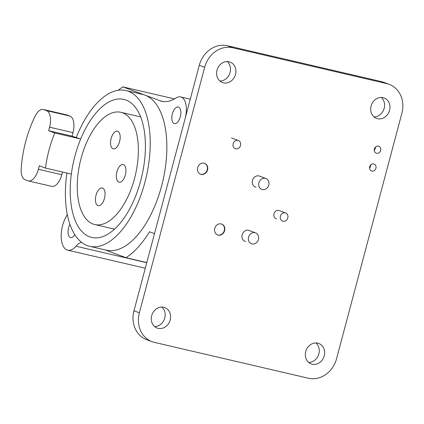 <?xml version="1.0" encoding="UTF-8"?>
<svg xmlns="http://www.w3.org/2000/svg" width="424" height="424" viewBox="0 0 424 424"><rect width="100%" height="100%" fill="white"/><g stroke="black" fill="none" stroke-linecap="round" stroke-linejoin="round"><path stroke-width="0.64" d="M389.216 84.344L383.831 82.335A25.44 22.101 110.5 0 0 381.468 81.62L227.397 45.75A25.44 22.101 110.5 0 0 199.296 65.28L133.968 310.797A25.44 22.101 110.5 0 0 146.64 339.656L152.02 341.665A25.44 22.101 110.5 0 0 154.389 342.38L308.46 378.25A25.44 22.101 110.5 0 0 336.561 358.72L401.888 113.203A25.44 22.101 110.5 0 0 389.216 84.344A25.44 22.101 110.5 0 0 386.852 83.629L232.781 47.758A25.44 22.101 110.5 0 0 204.675 67.289L139.353 312.806A25.44 22.101 110.5 0 0 152.02 341.665M377.519 118.704A10.907 9.471 -69.5 0 1 376.507 118.397A10.907 9.471 -69.5 0 1 371.445 104.871A10.907 9.471 -69.5 0 1 384.133 97.965A10.907 9.471 -69.5 0 1 389.391 110.918A10.907 9.471 -69.5 0 1 377.519 118.704M381.261 97.441A10.907 9.471 -69.5 0 1 383.81 109.487A10.907 9.471 -69.5 0 1 373.995 116.913M371.843 171.079A3.694 3.207 -69.5 0 1 371.498 170.973A3.694 3.207 -69.5 0 1 369.786 166.393A3.694 3.207 -69.5 0 1 374.079 164.056A3.694 3.207 -69.5 0 1 375.865 168.439A3.694 3.207 -69.5 0 1 371.843 171.079M370.671 164.973A3.694 3.207 -69.5 0 1 369.527 168.047M376.581 153.26A3.694 3.207 -69.5 0 1 376.242 153.159A3.694 3.207 -69.5 0 1 374.524 148.575A3.694 3.207 -69.5 0 1 378.823 146.238A3.694 3.207 -69.5 0 1 380.604 150.626A3.694 3.207 -69.5 0 1 376.581 153.26M375.415 147.154A3.694 3.207 -69.5 0 1 374.265 150.228M223.448 82.834A10.907 9.471 -69.5 0 1 222.436 82.526A10.907 9.471 -69.5 0 1 217.374 68.995A10.907 9.471 -69.5 0 1 230.062 62.095A10.907 9.471 -69.5 0 1 235.32 75.048A10.907 9.471 -69.5 0 1 223.448 82.834M227.19 61.57A10.907 9.471 -69.5 0 1 229.739 73.612A10.907 9.471 -69.5 0 1 219.924 81.042M231.997 138.076A4.362 3.79 -69.5 0 1 232.463 138.293M201.114 174.397A5.814 5.051 -69.5 0 1 200.573 174.238A5.814 5.051 -69.5 0 1 197.876 167.019A5.814 5.051 -69.5 0 1 204.638 163.335A5.814 5.051 -69.5 0 1 207.447 170.247A5.814 5.051 -69.5 0 1 201.114 174.397M276.554 218.858A4.362 3.79 -69.5 0 1 276.151 218.736A4.362 3.79 -69.5 0 1 274.127 213.325A4.362 3.79 -69.5 0 1 279.199 210.558A4.362 3.79 -69.5 0 1 279.215 210.564M312.191 364.221A10.907 9.471 -69.5 0 1 311.179 363.914A10.907 9.471 -69.5 0 1 306.117 350.388A10.907 9.471 -69.5 0 1 318.806 343.482A10.907 9.471 -69.5 0 1 324.063 356.436A10.907 9.471 -69.5 0 1 312.191 364.221M315.933 342.958A10.907 9.471 -69.5 0 1 318.482 355.005A10.907 9.471 -69.5 0 1 308.667 362.43M245.591 241.521A5.814 5.051 -69.5 0 1 245.051 241.357A5.814 5.051 -69.5 0 1 242.353 234.138A5.814 5.051 -69.5 0 1 249.116 230.46A5.814 5.051 -69.5 0 1 249.132 230.465M255.9 187.154A5.814 5.051 -69.5 0 1 255.359 186.989A5.814 5.051 -69.5 0 1 252.662 179.776A5.814 5.051 -69.5 0 1 259.424 176.093A5.814 5.051 -69.5 0 1 259.44 176.098M218.196 235.14A5.814 5.051 -69.5 0 1 217.655 234.976A5.814 5.051 -69.5 0 1 214.957 227.762A5.814 5.051 -69.5 0 1 221.726 224.079A5.814 5.051 -69.5 0 1 224.529 230.99A5.814 5.051 -69.5 0 1 218.196 235.14M158.12 328.351A10.907 9.471 -69.5 0 1 157.108 328.044A10.907 9.471 -69.5 0 1 152.046 314.513A10.907 9.471 -69.5 0 1 164.735 307.612A10.907 9.471 -69.5 0 1 169.992 320.565A10.907 9.471 -69.5 0 1 158.12 328.351M161.862 307.087A10.907 9.471 -69.5 0 1 164.411 319.129A10.907 9.471 -69.5 0 1 154.596 326.56M237.975 140.381A4.362 3.79 -69.5 0 1 238.383 140.503A4.362 3.79 -69.5 0 1 240.488 145.681A4.362 3.79 -69.5 0 1 235.739 148.798A4.362 3.79 -69.5 0 1 235.331 148.676A4.362 3.79 -69.5 0 1 233.227 143.492A4.362 3.79 -69.5 0 1 237.975 140.381M262.329 189.554A5.814 5.051 -69.5 0 1 261.788 189.39A5.814 5.051 -69.5 0 1 258.979 182.484A5.814 5.051 -69.5 0 1 265.313 178.329A5.814 5.051 -69.5 0 1 265.853 178.493A5.814 5.051 -69.5 0 1 268.662 185.399A5.814 5.051 -69.5 0 1 262.329 189.554M252.02 243.917A5.814 5.051 -69.5 0 1 251.48 243.752A5.814 5.051 -69.5 0 1 248.671 236.846A5.814 5.051 -69.5 0 1 255.004 232.691A5.814 5.051 -69.5 0 1 255.545 232.856A5.814 5.051 -69.5 0 1 258.349 239.767A5.814 5.051 -69.5 0 1 252.02 243.917M282.983 221.254A4.362 3.79 -69.5 0 1 282.58 221.132A4.362 3.79 -69.5 0 1 280.476 215.954A4.362 3.79 -69.5 0 1 285.225 212.837A4.362 3.79 -69.5 0 1 285.628 212.959A4.362 3.79 -69.5 0 1 287.732 218.143A4.362 3.79 -69.5 0 1 282.983 221.254M72.043 136.141L48.628 130.687L49.56 127.184L72.976 132.632L72.043 136.141L80.671 139.014A70.882 34.901 103.1 0 0 71.338 174.089L45.453 168.063L39.294 165.763L38.361 169.271L61.777 174.725L62.498 172.027M49.56 127.184A14.538 7.16 -76.9 0 0 46.545 110.632L43.789 109.604A14.538 7.16 -76.9 0 0 43.354 109.472A14.538 7.16 -76.9 0 0 35.197 116.038A72.7 35.796 103.1 0 0 21.2 168.651A14.538 7.16 -76.9 0 0 25.122 179.755L27.878 180.783A14.538 7.16 -76.9 0 0 28.313 180.91L51.733 186.364A14.538 7.16 -76.9 0 0 61.777 174.725M43.789 109.604L67.209 115.058A14.538 7.16 -76.9 0 0 66.769 114.925L43.354 109.472M67.209 115.058L69.96 116.086A14.538 7.16 -76.9 0 1 72.976 132.632M48.628 130.687L54.786 132.988L80.671 139.014M28.313 180.91A14.538 7.16 -76.9 0 0 38.361 169.271M54.786 132.988A70.882 34.901 -76.9 0 0 45.453 168.063M81.53 242.316A21.809 10.738 -76.9 0 0 75.981 246.227A21.444 10.558 103.1 0 1 67.697 250.16A21.444 10.558 103.1 0 1 67.056 249.969A21.444 10.558 103.1 0 1 66.197 216.558A43.619 21.476 -76.9 0 0 67.294 214.523M200.791 174.28A5.814 5.051 110.5 0 0 207.092 170.22A5.814 5.051 110.5 0 0 204.479 163.282M217.878 235.018A5.814 5.051 110.5 0 0 224.179 230.963A5.814 5.051 110.5 0 0 221.561 224.02M69.933 224.376A8.544 4.208 -76.9 0 0 70.368 237.514A8.544 4.208 -76.9 0 0 70.623 237.594A8.544 4.208 -76.9 0 0 74.852 234.753M118.28 90.264A93.057 45.819 103.1 0 1 122.891 86.888L144.982 95.13A79.972 39.374 -76.9 0 0 142.581 94.409L125.944 90.535A79.972 39.374 103.1 0 1 128.34 91.255A79.972 39.374 -76.9 0 1 145.564 179.818A79.972 39.374 -76.9 0 1 89.676 246.307A79.972 39.374 -76.9 0 1 87.275 245.581A79.972 39.374 103.1 0 1 66.907 173.056M122.891 86.888L174.487 98.903M89.676 246.307L106.313 250.181A79.972 39.374 -76.9 0 0 162.201 183.693A79.972 39.374 -76.9 0 0 144.982 95.13L160.044 100.753A58.162 28.636 -76.9 0 0 161.788 101.278A58.162 28.636 -76.9 0 0 176.002 97.981A18.9 9.307 103.1 0 1 180.619 96.905A18.9 9.307 103.1 0 1 185.108 118.593L154.5 233.635L149.529 231.78A93.057 45.819 103.1 0 1 126.002 257.702L146.805 262.546M126.002 257.702L105.094 249.895M174.142 123.559A8.544 4.208 -76.9 0 0 174.397 123.633A8.544 4.208 -76.9 0 0 180.37 116.531A8.544 4.208 -76.9 0 0 178.525 107.076A8.544 4.208 -76.9 0 0 178.271 106.996A8.544 4.208 -76.9 0 0 172.303 114.098A8.544 4.208 -76.9 0 0 174.142 123.559M76.325 137.392A79.972 39.374 103.1 0 1 125.944 90.535M89.612 236.815A70.882 34.901 -76.9 0 0 91.732 237.456A70.882 34.901 -76.9 0 0 141.272 178.52A70.882 34.901 -76.9 0 0 126.008 100.027A70.882 34.901 103.1 0 0 123.882 99.386A70.882 34.901 103.1 0 0 74.343 158.316A70.882 34.901 103.1 0 0 89.612 236.815M122.6 112.826A57.616 28.366 -76.9 0 0 120.872 112.307A57.616 28.366 -76.9 0 0 80.608 160.208A57.616 28.366 -76.9 0 0 93.015 224.015A57.616 28.366 -76.9 0 0 94.743 224.535A57.616 28.366 -76.9 0 0 135.007 176.633A57.616 28.366 -76.9 0 0 122.6 112.826M113.033 148.782A9.089 4.473 -76.9 0 0 113.309 148.861A9.089 4.473 -76.9 0 0 119.658 141.303A9.089 4.473 -76.9 0 0 117.702 131.244A9.089 4.473 -76.9 0 0 117.427 131.159A9.089 4.473 -76.9 0 0 111.077 138.717A9.089 4.473 -76.9 0 0 113.033 148.782M118.805 182.161A9.089 4.473 -76.9 0 0 119.075 182.246A9.089 4.473 -76.9 0 0 125.43 174.688A9.089 4.473 -76.9 0 0 123.469 164.629A9.089 4.473 -76.9 0 0 123.198 164.544A9.089 4.473 -76.9 0 0 116.849 172.102A9.089 4.473 -76.9 0 0 118.805 182.161M97.918 205.598A9.089 4.473 -76.9 0 0 98.188 205.682A9.089 4.473 -76.9 0 0 104.537 198.125A9.089 4.473 -76.9 0 0 102.582 188.06A9.089 4.473 -76.9 0 0 102.311 187.98A9.089 4.473 -76.9 0 0 95.957 195.533A9.089 4.473 -76.9 0 0 97.918 205.598M386.852 83.629L381.468 81.62M232.781 47.758L227.397 45.75M204.675 67.289L199.296 65.28M139.353 312.806L133.968 310.797M46.545 110.632L69.96 116.086M75.981 246.227L146.762 262.705M160.044 100.753L163.584 101.58M238.383 140.503L231.499 137.933M265.853 178.493L259.414 176.087M255.545 232.856L249.105 230.455M285.628 212.959L279.188 210.558M67.697 250.16L145.294 268.228M180.619 96.905L190.281 99.158M140.673 116.918L120.872 112.307M114.544 229.146L94.743 224.535"/></g></svg>
